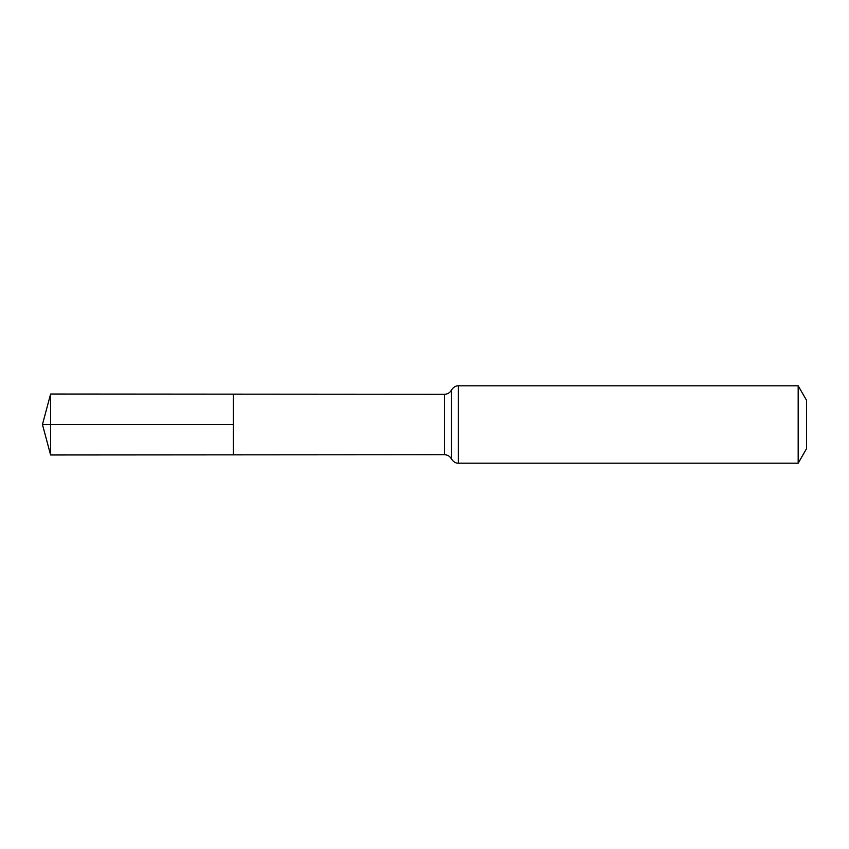 <?xml version="1.0" encoding="UTF-8"?>
<svg xmlns="http://www.w3.org/2000/svg" width="849" height="849" viewBox="0 0 849 849"><rect width="100%" height="100%" fill="white"/><g stroke="black" fill="none" stroke-linecap="round" stroke-linejoin="round"><path stroke-width="0.64" stroke-dasharray="4.25 3.18" d="M233.379 394.148L233.379 454.852L233.379 394.148M806.55 400.325L806.55 448.675M798.177 385.807L798.177 463.193M50.611 394.032L50.611 454.968M50.611 424.5L233.379 424.5M444.547 394.276L444.547 454.724M458.354 385.807L458.354 463.193M451.456 390.041L451.456 458.959"/><path stroke-width="1.27" d="M233.379 424.5L233.379 394.148L50.611 394.032L50.611 454.968L233.379 454.852L233.379 394.148L444.547 394.276L444.547 454.724L233.379 454.852L233.379 424.5M798.177 385.807L798.177 463.193L806.55 448.675L806.55 400.325L798.177 385.807L458.354 385.807C458.46 385.775 454.565 385.287 451.456 390.041C449.949 392.747 447.646 394.159 444.547 394.276M50.611 454.968L42.45 424.5L233.379 424.5L50.611 424.5M798.177 463.193L458.354 463.193L458.354 385.807M458.354 463.193C458.46 463.225 454.565 463.713 451.456 458.959L451.456 390.041M451.456 458.959C449.949 456.253 447.646 454.841 444.547 454.724M42.45 424.5L50.611 394.032"/></g></svg>

